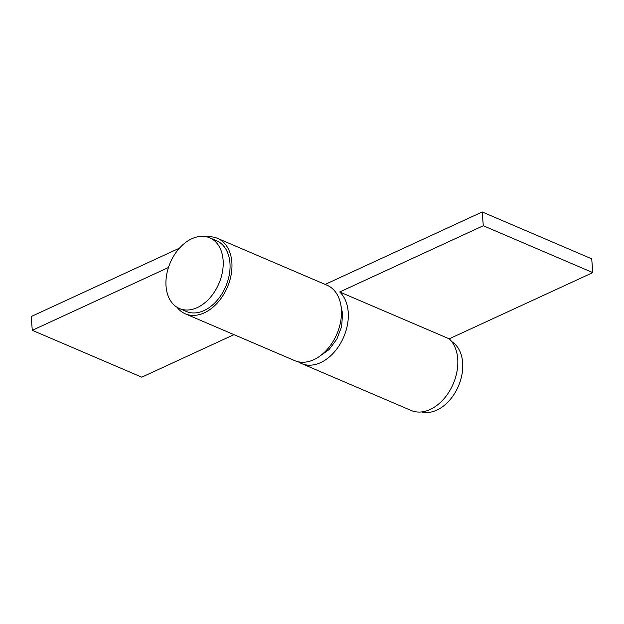 <?xml version="1.0" encoding="UTF-8"?>
<svg xmlns="http://www.w3.org/2000/svg" width="624" height="624" viewBox="0 0 624 624"><rect width="100%" height="100%" fill="white"/><g stroke="black" fill="none" stroke-linecap="round" stroke-linejoin="round"><path stroke-width="0.94" d="M176.99 307.242A41.028 28.228 -66.8 0 0 185.273 313.81A41.028 28.228 -66.8 0 0 204.313 312.819A41.028 28.228 -66.8 0 0 231.169 274.544A41.028 28.228 -66.8 0 0 217.558 238.368A41.028 28.228 -66.8 0 0 207.09 236.902M185.273 313.81L294.785 360.672A41.028 28.228 -66.8 0 0 313.817 359.681A41.028 28.228 -66.8 0 0 340.673 321.407A41.028 28.228 -66.8 0 0 327.07 285.23L217.558 238.368M179.486 248.141L31.2 316.54L32.284 330.314L168.464 267.493M32.284 330.314L141.788 377.177L233.984 334.651M325.151 284.411L482.212 211.965L591.716 258.827L592.8 272.602L449.218 338.832A41.028 28.228 113.2 0 1 455.957 375.999A41.028 28.228 113.2 0 1 430.17 409.477A41.028 28.228 113.2 0 1 411.138 410.459L301.626 363.597A41.028 28.228 113.2 0 1 298.35 361.803M482.212 211.965L483.296 225.74L339.713 291.97A41.028 28.228 113.2 0 1 346.445 329.137A41.028 28.228 113.2 0 1 320.658 362.614A41.028 28.228 113.2 0 1 301.626 363.597M449.218 338.832L339.713 291.97M592.8 272.602L483.296 225.74M451.706 341.585A38.462 26.458 113.2 0 1 462.641 362.513A38.462 26.458 113.2 0 1 450.458 399.251A38.462 26.458 113.2 0 1 421.606 411.926M166.054 286.315A38.462 26.458 -66.8 0 0 179.439 308.521A38.462 26.458 -66.8 0 0 209.664 298.178A38.462 26.458 -66.8 0 0 223.096 260.005A38.462 26.458 -66.8 0 0 209.711 237.799A38.462 26.458 -66.8 0 0 179.486 248.134A38.462 26.458 -66.8 0 0 166.054 286.315M179.439 308.521L186.287 311.454A38.462 26.458 -66.8 0 0 216.505 301.111A38.462 26.458 -66.8 0 0 229.944 262.93A38.462 26.458 -66.8 0 0 216.551 240.724L209.711 237.799M319.168 356.616L329.082 349.573L336.874 339.089L341.601 326.617L342.607 313.825L340.969 305.666"/></g></svg>
